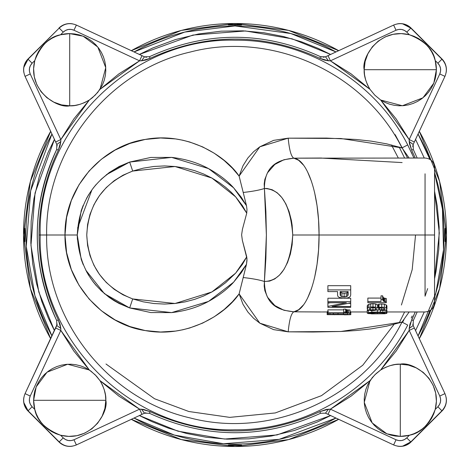 <?xml version="1.0" encoding="UTF-8"?>
<svg xmlns="http://www.w3.org/2000/svg" width="470" height="470" viewBox="0 0 470 470"><rect width="100%" height="100%" fill="white"/><g stroke="black" fill="none" stroke-linecap="round" stroke-linejoin="round"><path stroke-width="0.7" d="M402.69 446.13L410.798 441.912L441.912 410.798L437.881 406.767L439.591 404.435L440.519 401.703L440.578 398.813L439.773 396.04L409.176 330.422L380.7 369.961L374.831 374.813L369.972 380.688L330.422 409.176L396.04 439.773L398.813 440.578L401.703 440.519L404.435 439.591L406.767 437.881L410.798 441.912L441.912 410.798C446.512 405.71 447.522 399.988 444.937 393.631L413.189 325.516L413.283 320.587L411.679 319.817L415.239 311.968L409.94 324.265L409.188 328.53L413.189 325.516L413.277 320.587L411.679 319.817L409.188 328.53L413.171 325.487L414.34 328.013L409.176 330.422L439.773 396.04L444.937 393.631C447.534 399.988 446.524 405.71 441.912 410.798L437.881 406.767C440.754 403.589 441.383 400.011 439.773 396.04L444.937 393.631L414.34 328.013L409.176 330.422L396.157 351.066L380.7 369.961L385.236 367.47L390.082 365.654L395.141 364.55L400.299 364.174L400.299 436.395L409.423 435.226A36.108 36.108 0 0 1 400.299 436.395L395.476 436.072L390.735 435.103L386.17 433.516L381.857 431.331L377.874 428.587L374.29 425.332L371.177 421.631L368.586 417.548L366.565 413.159L365.149 408.536L364.362 403.765L364.221 398.93L364.72 394.119L365.866 389.419L367.628 384.912L372.252 377.627L376.212 373.497L380.7 369.961C388.114 365.742 394.647 363.815 400.299 364.174L400.299 436.395L386.857 433.798L372.175 422.93L364.25 402.361L369.972 380.688L351.078 396.151L330.422 409.176L326.409 409.411L319.817 411.679L320.587 413.277L325.487 413.171L328.53 409.188L330.422 409.176L328.013 414.34L393.631 444.937L396.04 439.773C400.011 441.383 403.589 440.754 406.767 437.881L409.423 435.226L413.958 433.71L418.259 431.613L422.236 428.969L425.838 425.82L428.987 422.224L431.63 418.241L433.728 413.947L435.238 409.405C429.204 424.616 420.597 433.223 409.423 435.226L406.767 437.881L410.798 441.912C405.71 446.524 399.988 447.534 393.631 444.937L396.04 439.773L330.422 409.176L328.013 414.34L325.487 413.171L328.53 409.188L319.817 411.679C263.271 437.359 206.73 437.359 150.183 411.679L143.597 409.411L139.578 409.176L141.47 409.188L144.513 413.171L141.987 414.34L139.578 409.176L73.96 439.773L76.369 444.937C70.012 447.534 64.29 446.524 59.202 441.912L63.233 437.881L65.565 439.591L68.297 440.519L71.187 440.578L73.96 439.773L76.369 444.937L141.987 414.34L139.578 409.176L100.04 380.7L95.181 374.831L89.312 369.972L60.824 330.422L30.227 396.04L29.422 398.813L29.481 401.703L30.409 404.435L32.119 406.767L28.088 410.798L59.202 441.912L63.233 437.881C66.411 440.754 69.989 441.383 73.96 439.773L139.578 409.176L118.934 396.157L100.04 380.7L102.531 385.236L104.346 390.082L105.45 395.141L105.826 400.299L33.605 400.299A36.108 36.108 0 0 0 34.774 409.423L36.29 413.958L38.387 418.253L41.031 422.236L44.18 425.832L47.776 428.987L51.759 431.63L56.053 433.728L60.589 435.238C45.378 429.204 36.778 420.597 34.774 409.423L32.119 406.767L34.774 409.423L33.605 400.299L33.928 395.476L34.892 390.735L36.484 386.17L38.669 381.857L41.413 377.874L44.668 374.29L48.363 371.177L52.446 368.586L56.841 366.565L61.464 365.149L66.235 364.362L71.07 364.215L75.882 364.72L80.582 365.866L85.082 367.628L90.88 371.071L96.503 376.206L100.04 380.7C104.258 388.114 106.185 394.647 105.826 400.299L33.605 400.299L36.202 386.857L47.071 372.175L67.639 364.25L89.312 369.972L73.849 351.078L60.824 330.422L55.66 328.013L25.063 393.631L30.227 396.04C28.617 400.011 29.246 403.589 32.119 406.767L28.088 410.798C23.477 405.71 22.466 399.988 25.063 393.631L30.227 396.04L60.824 330.422L55.66 328.013L56.829 325.487L60.812 328.53L56.829 325.487L56.723 320.587L58.321 319.817L60.812 328.53L60.06 324.265L58.321 319.817C45.537 292.992 39.104 264.716 39.016 235L40.197 235C37.518 130.907 130.907 37.518 235 40.197C306.14 39.48 375.46 81.51 407.719 144.919L413.947 158.032M380.688 100.028L374.819 95.169L369.961 89.3C365.742 81.886 363.815 75.353 364.174 69.701L436.395 69.701L433.798 83.143L422.93 97.825L402.361 105.75L380.688 100.028L396.151 118.922L409.176 139.578L414.34 141.987L444.937 76.369C447.534 70.012 446.524 64.29 441.912 59.202L437.881 63.233C440.754 66.411 441.383 69.989 439.773 73.96L444.937 76.369L439.773 73.96L409.176 139.578L409.188 141.47L413.171 144.513L414.34 141.987L409.176 139.578L439.773 73.96L440.578 71.187L440.519 68.297L439.591 65.565L437.881 63.233L441.912 59.202L410.798 28.088L406.767 32.119L409.411 34.762C424.622 40.796 433.223 49.397 435.226 60.577L433.71 56.042L431.613 51.741L428.969 47.764L425.82 44.162L422.224 41.013L418.241 38.37L413.947 36.272L409.411 34.762L406.767 32.119L410.798 28.088C405.71 23.477 399.988 22.466 393.631 25.063L396.04 30.227C400.011 28.617 403.589 29.246 406.767 32.119L404.435 30.409L401.703 29.481L398.813 29.422L396.04 30.227L393.631 25.063L328.013 55.66L330.422 60.824L396.04 30.227L330.422 60.824L328.013 55.66L325.487 56.829L328.53 60.812L330.422 60.824L351.066 73.843L369.961 89.3L367.47 84.764L365.654 79.918L364.55 74.859L364.174 69.701C361.23 57.869 379.178 27.254 409.411 34.762L401.262 33.599L393.073 34.316L385.253 36.866L378.215 41.119L372.316 46.859L367.875 53.78L365.114 61.529L364.174 69.701L436.395 69.701L436.072 74.524L435.108 79.26L433.516 83.83L431.331 88.143L428.587 92.126L425.332 95.71L421.637 98.823L417.554 101.414L413.159 103.435L408.536 104.851L403.765 105.638L398.93 105.779L394.119 105.274L389.419 104.134L384.918 102.372L380.688 100.028L374.819 95.169L369.961 89.3L330.422 60.824L328.53 60.812L319.817 58.321L320.587 56.723L325.487 56.829L393.631 25.063C399.988 22.478 405.71 23.488 410.798 28.088L441.912 59.202C446.512 64.29 447.522 70.012 444.937 76.369L413.171 144.513L413.283 149.413L411.679 150.183L409.188 141.47L413.189 144.484L413.283 149.413L411.679 150.183L409.411 143.597L409.176 139.578L380.688 100.028M325.487 56.829L328.53 60.812L324.265 60.06L319.817 58.321C263.271 32.642 206.73 32.642 150.183 58.321L145.735 60.06L141.47 60.812L144.484 56.811L149.413 56.723L150.183 58.321L141.47 60.812L139.578 60.824L100.028 89.312L95.169 95.181L89.3 100.04C81.886 104.258 75.353 106.185 69.701 105.821L69.701 33.605L83.143 36.202L97.825 47.071L105.75 67.639L100.028 89.312L118.922 73.849L139.578 60.824L141.47 60.812L144.513 56.829L141.987 55.66L139.578 60.824L141.987 55.66L76.369 25.063C70.012 22.466 64.29 23.477 59.202 28.088L63.233 32.119C66.411 29.246 69.989 28.617 73.96 30.227L76.369 25.063L73.96 30.227L139.578 60.824L73.96 30.227L71.187 29.422L68.297 29.481L65.565 30.409L63.233 32.119L59.202 28.088L28.088 59.202L32.119 63.233L34.762 60.589C40.796 45.378 49.403 36.778 60.577 34.774L56.042 36.29L51.741 38.387L47.764 41.031L44.162 44.18L41.013 47.776L38.37 51.759L36.272 56.053L34.762 60.589L32.119 63.233L28.088 59.202C23.477 64.29 22.466 70.012 25.063 76.369L30.227 73.96C28.617 69.989 29.246 66.411 32.119 63.233L30.409 65.565L29.481 68.297L29.422 71.187L30.227 73.96L25.063 76.369L55.66 141.987L60.824 139.578L30.227 73.96L60.824 139.578L55.66 141.987L56.829 144.513L60.812 141.47L60.824 139.578L73.843 118.934L89.3 100.04L84.764 102.531L79.918 104.346L74.859 105.45L69.701 105.821C57.869 108.77 27.254 90.822 34.762 60.589L33.605 68.732L34.316 76.927L36.866 84.747L41.119 91.785L46.859 97.684L53.78 102.125L61.529 104.886L69.701 105.821L69.701 33.605L74.524 33.928L79.265 34.892L83.83 36.484L88.143 38.669L92.126 41.413L95.71 44.668L98.823 48.363L101.414 52.446L103.435 56.841L104.851 61.464L105.638 66.235L105.779 71.07L105.28 75.882L104.134 80.582L102.372 85.082L97.748 92.373L92.361 97.76L89.3 100.04L60.824 139.578L60.812 141.47L56.829 144.513L56.723 149.413L58.321 150.183L60.812 141.47L60.06 145.735L58.321 150.183C45.537 177.008 39.104 205.284 39.016 235L40.197 235C37.518 339.093 130.907 432.482 235 429.797C306.14 430.52 375.46 388.49 407.719 325.081L402.003 322.103L409.153 311.968L402.003 322.103L386.728 326.145L371.277 328.859L355.919 330.545L340.909 331.479L312.85 332.026L288.192 331.838C289.344 319.853 291.236 313.179 293.868 311.822C307.051 310.488 319.183 276.648 319.071 235L292.74 235L292.14 244.788L290.378 254.076L287.587 262.419L283.927 269.48L279.585 275.032L274.768 278.927L269.651 281.095L264.41 281.495L265.885 258.33L266.384 235L265.885 211.67L264.41 188.505L267.036 188.482L272.236 189.768L277.23 192.806L281.83 197.547L285.848 203.874L289.103 211.612L291.4 220.477L292.14 225.212L292.74 235C290.419 204.703 280.972 189.204 264.41 188.505L264.187 183.923L264.851 179.376L267.436 172.872L274.833 164.441L283.939 159.73L293.868 158.179C307.051 159.512 319.183 193.352 319.071 235L292.74 235C290.419 265.303 280.972 280.801 264.41 281.495L264.187 286.077L264.851 290.625L267.436 297.128L274.833 305.553L283.939 310.271L293.868 311.822L320.27 311.968L293.868 311.822C281.436 310.347 264.857 307.404 264.41 281.495C259.563 279.897 252.502 278.575 243.213 277.535L246.48 264.328L247.003 258.723L242.373 240.423L241.615 234.818L242.438 229.29L246.744 213.145L242.426 205.637L235.67 196.877L231.105 192.136L225.635 187.295L219.226 182.53L211.888 178.042L203.692 174.023L194.739 170.669L185.145 168.119L175.052 166.509L164.6 165.928L153.949 166.462L143.256 168.16L132.699 171.057L123.04 175.175L114.139 180.733L106.208 187.612L99.434 195.632L93.994 204.609L90.011 214.32L87.579 224.537L86.762 235L87.579 245.463L90.011 255.68L93.994 265.391L99.434 274.368L106.208 282.388L114.139 289.262L123.04 294.825L132.699 298.938L143.256 301.84L153.949 303.538L164.6 304.066L175.052 303.491L185.145 301.881L194.739 299.331L203.692 295.977L211.888 291.958L219.226 287.47L225.635 282.705L235.67 273.123L242.426 264.363L246.744 256.855L242.373 240.423L241.615 234.818L242.438 229.29L246.744 213.145L246.979 209.391L246.48 205.672L233.625 187.824L208.521 168.589L171.638 157.397L129.667 162.056C96.614 175.169 79.142 199.486 77.256 235C79.142 270.514 96.614 294.825 129.667 307.944L132.699 298.938C103.729 287.44 88.413 266.126 86.762 235C88.413 203.874 103.729 182.56 132.699 171.057L129.667 162.056L132.699 171.057L175.052 166.509L211.888 178.042L235.67 196.877L246.744 213.145L246.979 209.391L246.48 205.672L243.213 192.465C252.502 191.425 259.563 190.103 264.41 188.505L266.384 235L264.41 281.495C259.563 279.897 252.502 278.575 243.213 277.535L239.118 293.903L259.845 323.201L288.192 331.838L340.909 331.479L402.003 322.103L407.719 325.081M445.478 232.456L445.513 235L444.937 235L444.967 230.3L445.249 228.855L445.507 233.696L445.119 241.65L444.937 235L445.513 235L445.025 241.145L444.99 229.466L445.066 228.473L445.249 228.855L445.478 232.456M230.294 444.967L235 444.931L235 445.513L228.855 445.025L241.65 445.119L235 445.513L235 444.931L241.65 445.119L233.708 445.507L228.855 445.249L230.294 444.967M131.294 50.672L181.397 30.403L235 23.5L288.603 30.403L338.706 50.672A211.488 211.488 0 0 0 235 23.512L235 24.487L241.145 24.975L235 25.063L235 24.487L237.544 24.522L241.145 24.751L239.706 25.033L228.855 24.751L235 24.487L235 25.944L184.645 32.101L134.026 51.947A209.056 209.056 0 0 1 235 25.944L235 25.063L228.35 24.881L235 24.487L235 23.512A211.488 211.488 0 0 0 131.306 50.678A211.488 211.488 0 0 1 338.194 50.396M441.953 58.956A15.204 15.204 0 0 1 446.142 72.515A15.204 15.204 0 0 0 441.953 58.956L411.044 28.047A15.204 15.204 0 0 0 397.485 23.853A15.204 15.204 0 0 1 411.044 28.047L441.953 58.956M25.033 230.294L25.063 235L24.487 235L24.975 228.855L24.881 241.65L24.487 235L25.063 235L24.881 241.65L24.493 233.702L24.751 228.855L25.033 230.294M228.35 24.881L228.855 24.751M341.966 296.67L344.134 296.917L344.134 293.198L341.966 292.933L341.966 296.67L341.966 292.933L340.603 292.164L340.603 295.947L341.966 296.67L340.603 295.947L340.603 292.164L340.251 291.6L341.966 292.933L344.134 293.198L344.134 296.917L346.29 296.67L346.29 292.933L344.134 293.198L346.29 292.933L346.29 296.67L347.665 295.947L347.665 292.164L346.29 292.933L347.665 292.164L347.665 295.947L348.135 294.79L348.135 291.6L340.133 291.6L340.133 294.79L340.603 295.947L340.133 294.79L340.133 291.6L348.135 291.6L348.135 294.79L347.665 295.947L346.29 296.67L341.966 296.67M344.04 298.274L339.187 297.404L337.965 296.47L337.566 295.336L337.965 296.47L339.187 297.404L341.291 298.068L346.884 298.074L344.04 298.274M386.328 301.934L383.643 301.247L382.651 299.402L382.651 295.83L382.956 296.899L382.651 295.83L382.651 299.402L382.956 300.412L382.956 296.899L383.232 297.422L383.232 300.906L383.232 297.422L383.643 297.786L383.232 297.422L383.232 300.906L383.643 301.247L383.643 297.786L384.202 298.05L383.643 297.786L383.643 301.247L384.202 301.499L384.202 298.045L384.202 301.499L385.095 301.728L385.095 298.291L384.202 298.05L385.095 298.291L385.095 301.728L386.328 301.934L386.328 298.509L385.095 298.291L386.328 298.509L386.328 302.709L386.328 298.509M348.017 291.6L347.665 292.164L348.017 291.6M348.963 297.475L346.884 298.074L348.963 297.475L350.262 296.453L348.963 297.475M338.911 314.589L329.623 314.659L338.911 314.589M346.366 309.654L346.366 312.591L346.854 312.697L346.854 309.765L346.026 309.489L346.026 312.433L346.366 312.591L346.366 309.654L346.854 309.765L346.854 312.697L347.524 312.779L347.524 309.848L346.854 309.765L347.524 309.848L347.524 312.779L345.662 312.103L343.693 312.103L343.693 312.791L327.896 312.791L327.896 313.149L350.074 313.149L347.524 312.779L348.593 312.85L348.593 309.924L347.524 309.848L348.593 309.924L348.593 312.85L350.074 313.149L327.896 313.149L327.896 309.859L327.896 312.791L343.693 312.791L343.693 309.148L343.693 312.103L346.026 312.433L346.026 309.489L345.662 309.148L345.662 312.103L345.662 309.148L343.693 309.148L345.662 309.148L346.366 309.654M334.528 314.459L334.528 314.777L334.528 314.459M329.623 314.659L339.246 314.665L329.623 314.659M381.681 307.944L379.355 308.232L379.355 309.648L384.025 309.654L384.889 308.966L384.014 308.226L381.681 307.944L381.681 309.895L381.681 307.944L384.014 308.226L384.025 309.654L384.025 308.232L384.889 308.966L384.025 309.654L379.355 309.648L379.355 308.232L378.485 308.966L379.355 309.648L378.485 308.966L379.355 308.232L381.681 307.944M372.921 307.721L370.289 308.079L369.285 308.966L370.278 309.777L375.548 309.777L376.552 308.966L375.548 308.079L372.921 307.721L372.921 310.071L372.921 307.721L375.548 308.079L375.548 309.777L375.548 308.079L376.552 308.966L375.548 309.777L370.278 309.777L370.278 308.085L370.278 309.777L369.285 308.966L370.289 308.079L372.921 307.721M386.687 313.39L384.889 313.737L386.687 313.39M377.369 312.509L369.144 313.137L371.177 313.543L383.021 313.543L384.889 313.137L384.313 312.85L377.369 312.509L377.369 313.666L377.369 312.509L383.021 312.673L383.021 313.543L383.021 312.673L384.889 313.137L383.021 313.543L371.177 313.543L371.177 312.679L371.177 313.543L369.449 313.337L369.144 313.137L370.46 312.75L377.369 312.509M327.896 291.6L327.896 285.684L327.896 291.6L337.566 291.6L337.566 295.336L337.566 291.6L327.896 291.6M350.262 296.453L350.702 295.013L350.702 289.914L327.896 289.914L350.702 289.914L350.702 285.684L327.896 285.684L350.702 285.684L350.702 295.013L350.262 296.453M348.135 291.6L348.135 294.79M340.133 294.79L340.133 291.6M344.287 314.771L350.796 314.677L343.447 314.307L328.418 314.477L328.418 313.149L328.418 314.477L327.502 314.565L327.502 311.704L327.179 311.804L327.179 314.659L329.928 314.395L329.928 313.149L329.928 314.395L333.318 314.307L333.318 313.149L333.318 314.307L338.006 314.277L338.006 313.149L338.006 314.277L343.447 314.307L343.447 313.149L343.447 314.307L347.447 314.401L347.447 313.149L347.447 314.401L349.892 314.536L349.892 313.149L349.892 314.536L350.796 314.677L344.287 314.812L344.287 314.477L344.287 314.812M327.496 311.704L327.502 314.565L327.179 314.659L348.352 314.671L327.179 314.659L327.179 311.804L328.418 311.61L327.496 311.704M350.796 311.822L350.796 314.677L350.796 311.822L349.892 311.675L350.796 311.822M380.042 310.459L384.407 310.335L386.264 309.801L386.928 308.966L386.264 308.05L384.407 307.38L381.722 307.133L377.569 307.997L375.647 307.18L370.683 307.063L368.838 307.515L367.652 308.179L367.246 308.966L367.652 309.695L370.642 310.576L372.974 310.688L377.569 309.848L378.791 310.259L377.569 309.848L372.974 310.688L368.838 310.241L367.652 309.695L367.246 308.966L367.246 305.876L367.652 306.64L367.246 305.876L367.246 308.966L367.652 308.179L367.652 305.059L367.246 305.876L367.652 305.059L367.652 308.179L368.838 307.515L368.838 304.366L367.652 305.059L368.838 304.366L368.838 307.515L370.683 307.063L370.683 303.89L368.838 304.366L370.683 303.89L370.683 307.063L372.974 306.904L372.974 303.726L370.683 303.89L372.974 303.726L372.974 306.904L375.647 307.18L375.647 304.014L372.974 303.726L375.647 304.014L375.647 307.18L377.569 307.997L378.332 307.644L378.332 304.501L377.569 304.865L377.569 307.997L377.569 304.865L375.647 304.014L377.569 304.865L378.332 304.501L378.332 307.644L379.031 307.415L379.031 304.26L378.332 304.501L379.031 304.26L379.031 307.415L381.722 307.133L381.722 303.967L379.031 304.26L381.722 303.967L381.722 307.133L384.407 307.38L384.407 304.225L381.722 303.967L384.407 304.225L384.407 307.38L386.264 308.05L386.264 304.924L384.407 304.225L386.264 304.924L386.264 308.05L386.928 308.966L386.928 305.876L386.264 304.924L386.928 305.876L386.928 308.966L386.264 309.801L384.407 310.335L380.042 310.459M386.928 310.224L386.928 313.137L385.083 312.438L377.392 312.056L371.805 312.192L368.392 312.579L367.246 313.137L371.764 313.872L384.889 313.737L368.38 313.613L367.246 313.137L367.246 310.224L368.38 310.717L367.246 310.224L367.246 313.137L368.392 312.579L368.392 310.094L368.392 312.579L371.805 312.192L371.805 310.664L371.805 312.192L377.392 312.056L377.392 309.941L377.392 312.056L380.436 312.098L380.436 310.488L380.436 312.098L385.083 312.438L385.083 310.212L385.083 312.438L386.457 312.762L386.305 309.783L386.457 312.762L386.928 313.137L386.928 310.224L386.457 309.836L386.928 310.224L386.687 310.488L386.928 310.224M367.846 302.709L367.846 298.086L367.846 302.709L386.328 302.709L367.846 302.709M381.005 301.534L367.846 301.534L381.005 301.534L381.005 299.402L381.005 301.534M382.651 299.402L381.005 299.402L382.651 299.402M382.651 295.83L381.005 295.83L381.005 299.402L381.005 295.83L382.651 295.83M350.074 309.988L350.074 312.914L350.074 309.988L348.593 309.924L350.074 309.988M350.074 312.873L350.074 310.235M327.896 302.715L327.896 298.227L327.896 302.715L346.378 302.715L327.896 306.405L327.896 307.333L350.702 307.333L350.702 306.546L332.049 306.546L350.702 302.862L350.702 301.67L327.896 301.67L350.702 301.67L350.702 302.862L332.049 306.546L350.702 306.546L350.702 303.35L348.458 303.35L350.702 303.35L350.702 307.333L327.896 307.333L327.896 303.203L327.896 306.405L346.378 302.715L327.896 302.715M350.702 298.227L350.702 301.67L350.702 298.227L345.526 298.227L350.702 298.227M434.55 302.139L434.55 167.532C433.986 161.762 430.82 158.596 425.05 158.032L293.868 158.179C281.395 159.442 264.457 163.278 264.41 188.505C259.563 190.103 252.502 191.425 243.213 192.465L246.48 205.672L241.316 197.312L233.625 187.824C227.462 180.909 219.096 174.499 208.521 168.589C197.588 162.667 185.297 158.936 171.638 157.397L150.735 157.45L129.667 162.056L119.215 166.456L109.322 172.484L100.768 179.622M96.08 184.569L92.866 188.535M88.871 194.351L86.462 198.505M83.166 205.431L81.222 210.619M81.175 210.754L77.256 235L81.204 259.322M386.264 306.751L386.928 305.876L386.264 306.751M382.915 310.488L382.915 312.203L382.915 310.488M367.81 309.806L367.246 310.224L367.81 309.806M381.005 298.086L367.846 298.086L381.005 298.086M343.693 309.859L327.896 309.859L343.693 309.859M330.457 302.715L327.896 303.203M342.624 298.227L327.896 298.227L342.624 298.227M246.744 256.855L246.979 260.609L246.48 264.328L233.625 282.176L208.521 301.411L171.638 312.603L129.667 307.944L132.699 298.938L175.052 303.491L211.888 291.958L235.67 273.123L246.744 256.855M114.051 300.653L119.215 303.544L129.667 307.944C96.614 294.825 79.142 270.514 77.256 235L64.983 235C64.225 186.32 103.429 145.359 145.195 139.443C186.749 131.488 225.242 155.376 239.118 176.097L259.845 146.799L288.192 138.162C289.344 150.147 291.236 156.821 293.868 158.179L298.679 160.305L303.362 164.988M81.304 259.628L83.219 264.692M86.462 271.495L88.871 275.649M92.866 281.465L96.086 285.431M100.768 290.372L109.169 297.398M109.346 297.528L114.034 300.641M425.05 235L425.05 173.806L425.05 235L319.071 235L425.05 235L425.05 296.194L425.05 235L434.55 235L425.05 235M307.603 171.932L311.475 181.379M314.624 192.588L317.044 205.672L318.56 220.001L319.071 235L318.56 249.993L317.044 264.328L314.624 277.412M243.213 192.465L239.118 176.097L243.213 192.465M129.667 162.056L106.326 174.752M91.956 189.763L77.573 228.05M311.475 288.621L307.603 298.068M303.362 305.012L298.679 309.695L293.868 311.822C291.236 313.179 289.344 319.853 288.192 331.838L273.599 329.629L259.845 323.201L253.583 318.278L247.907 312.068L242.984 304.255L239.118 293.903L246.48 264.328L241.316 272.688L233.625 282.176C227.462 289.091 219.096 295.501 208.521 301.411C197.588 307.333 185.297 311.064 171.638 312.603L150.735 312.55L129.667 307.944L104.463 293.721L85.716 270.074M77.256 235L77.386 239.389L77.256 235L64.983 235C64.225 283.68 103.429 324.641 145.195 330.557C186.995 338.482 225.107 314.636 239.118 293.903L232.444 301.74L224.155 309.519L214.203 316.798L202.641 323.113L189.657 328.007L182.713 329.793L175.516 331.086L160.558 332.02L145.195 330.557L129.873 326.55L115.085 319.923L101.338 310.711L89.136 299.055L78.989 285.208L71.346 269.557L66.599 252.613L64.983 235L66.599 217.387L71.346 200.443L78.989 184.792L89.136 170.945L101.338 159.283L115.085 150.077L129.873 143.45L145.195 139.443L160.558 137.98L175.516 138.914L182.713 140.207L189.657 141.993L202.641 146.887L214.203 153.202L224.155 160.482L232.444 168.26L239.118 176.097L242.984 165.746L247.907 157.932L253.583 151.722L259.845 146.799L273.599 140.371L288.192 138.162L340.909 138.515L402.003 147.897L409.153 158.032M378.415 69.701L378.785 69.701M69.701 91.585L69.701 91.215M402.12 162.573L320.434 158.032L293.868 158.179C291.236 156.821 289.344 150.147 288.192 138.162L326.491 138.086L355.919 139.455L371.277 141.141L386.728 143.855L402.003 147.897C364.238 72.356 271.83 30.556 190.162 52.064C107.8 70.758 45.196 150.559 46.648 235L64.983 235L46.648 235C45.196 319.441 107.8 399.241 190.162 417.936C271.83 439.444 364.238 397.644 402.003 322.103C364.238 397.644 271.83 439.444 190.162 417.936C107.8 399.241 45.196 319.441 46.648 235L40.197 235L46.648 235C45.196 150.559 107.8 70.758 190.162 52.064C271.83 30.556 364.238 72.356 402.003 147.897L407.719 144.913L402.003 147.897M400.299 378.415L400.299 378.785M427.671 288.615L425.05 296.194M322.22 311.968L327.179 311.968M91.585 400.299L91.215 400.299M60.577 34.774L63.233 32.119L60.577 34.774L69.701 33.605A36.108 36.108 0 0 0 60.577 34.774M435.226 60.577L437.881 63.233L435.226 60.577L436.395 69.701A36.108 36.108 0 0 0 435.226 60.577M437.881 406.767L435.238 409.405L437.881 406.767M63.233 437.881L60.589 435.238L63.233 437.881M325.487 413.171L320.587 413.277C263.529 439.191 206.471 439.191 149.413 413.277C206.471 439.186 263.529 439.186 320.587 413.277L319.817 411.679C263.271 437.359 206.73 437.359 150.183 411.679L149.413 413.277L144.484 413.189L149.413 413.277L150.183 411.679L141.47 409.188L144.484 413.189L76.369 444.937C70.012 447.522 64.29 446.512 59.202 441.912L28.088 410.798L23.87 402.69M402.69 23.87L410.798 28.088M23.87 67.31L28.088 59.202L59.202 28.088C64.29 23.488 70.012 22.478 76.369 25.063L144.484 56.811L149.413 56.717C206.471 30.808 263.529 30.808 320.587 56.723L319.817 58.321C263.271 32.642 206.73 32.642 150.183 58.321L149.413 56.723C206.471 30.808 263.529 30.808 320.587 56.717L325.516 56.811M411.238 317.99L412.166 315.993L411.238 317.99M400.299 364.174L408.471 365.114L416.22 367.875L423.141 372.316L428.881 378.215L433.134 385.253L435.684 393.073L436.395 401.262L435.238 409.405C442.746 379.178 412.131 361.23 400.299 364.174M105.826 400.299L104.886 408.471L102.125 416.22L97.684 423.141L91.785 428.881L84.747 433.134L76.927 435.684L68.737 436.395L60.589 435.238C90.822 442.746 108.77 412.131 105.826 400.299M28.088 410.798C23.488 405.71 22.478 399.988 25.063 393.631L57.234 324.147M411.238 152.01L412.166 154.007M415.239 158.032L411.679 150.183L415.239 158.032M60.824 330.422L60.812 328.53M409.188 328.53L409.176 330.422M28.188 59.097L28.047 58.956A15.204 15.204 0 0 0 23.858 72.515A15.204 15.204 0 0 1 28.047 58.956L28.188 59.097M59.097 28.188L28.047 58.956L59.097 28.188M72.515 23.853A15.204 15.204 0 0 0 58.956 28.047A15.204 15.204 0 0 1 72.515 23.853M412.801 145.659L412.689 146.481M321.427 57.052L321.721 57.134M323.524 57.311L324.147 57.234L323.524 57.311M145.659 57.199L146.481 57.311M57.234 145.853L56.829 144.513M37.242 235C37.33 264.986 43.822 293.515 56.723 320.587L58.321 319.817C45.537 292.992 39.104 264.716 39.016 235C39.104 205.284 45.537 177.008 58.321 150.183L56.723 149.413C43.822 176.485 37.33 205.014 37.242 235M417.166 158.032L413.277 149.413L417.166 158.032M413.277 320.587L417.166 311.968L413.283 320.587M413.171 325.487L412.766 324.147M144.513 413.171L145.853 412.766M23.858 397.485A15.204 15.204 0 0 0 28.047 411.044L58.956 441.953A15.204 15.204 0 0 0 72.515 446.142A15.204 15.204 0 0 1 58.956 441.953L28.047 411.044A15.204 15.204 0 0 1 23.858 397.485M391.487 144.948L398.319 158.032M415.545 235L412.19 269.639L401.421 305.007M411.044 441.953A15.204 15.204 0 0 1 397.485 446.142A15.204 15.204 0 0 0 411.044 441.953L441.953 411.044L411.044 441.953M241.65 24.881L241.145 24.975M235 25.944A209.056 209.056 0 0 1 335.974 51.947L290.836 33.54L235 25.944M51.947 335.974A209.056 209.056 0 0 1 51.947 134.026L30.679 190.773L26.261 246.474L34.944 295.677L51.947 335.974M50.678 131.306A211.488 211.488 0 0 0 50.678 338.694L30.403 288.603L23.5 235L30.403 181.397L50.672 131.294M24.881 241.65L24.751 241.145M24.881 228.35L24.975 228.855M105.991 364.009L154.513 398.736L188.817 411.503L229.724 417.372L275.279 412.948L321.462 395.658L362.793 365.214L394.036 324.406M441.953 411.044L441.953 411.044A15.204 15.204 0 0 0 446.142 397.485A15.204 15.204 0 0 1 441.953 411.044M54.444 330.61L48.381 318.155L41.836 301.552L36.519 283.439L32.747 263.893L30.85 243.055L31.161 221.147L33.981 198.499L39.545 175.516L48.011 152.679L54.444 139.384L35.062 192.959L30.961 245.44L38.822 292.052L54.45 330.616M330.616 54.45L292.052 38.822L245.44 30.961L192.959 35.062L139.384 54.444L152.679 48.011L175.516 39.545L198.499 33.981L221.147 31.161L243.055 30.85L263.893 32.747L283.439 36.519L301.552 41.836L318.155 48.381L330.616 54.444M415.556 139.384L424.257 158.032L415.551 139.384M434.55 191.172L437.253 206.107L439.15 226.945L438.839 248.853L436.019 271.501L434.55 278.828L439.297 233.008L434.55 191.172M424.257 311.968L415.556 330.616L424.257 311.968M139.384 415.551L177.948 431.178L224.56 439.039L277.041 434.932L330.616 415.556L317.321 421.99L294.484 430.455L271.501 436.019L248.853 438.839L226.945 439.15L206.107 437.253L186.561 433.481L168.448 428.164L151.845 421.619L139.384 415.556M131.306 419.322A211.488 211.488 0 0 0 338.694 419.322L288.603 439.591L235 446.5L181.397 439.597L131.294 419.328M335.974 418.053A209.056 209.056 0 0 1 134.026 418.053L174.323 435.055L223.526 443.739L279.227 439.321L335.974 418.053M241.65 445.119L241.145 445.249M228.35 445.119L228.855 445.025M429.886 310.647A209.056 209.056 0 0 1 418.053 335.974L435.825 293.068L443.527 249.811L442.44 209.068L434.55 172.69A209.056 209.056 0 0 1 434.55 297.31M429.886 159.354L418.053 134.026A209.056 209.056 0 0 1 429.886 159.354M399.159 147.022L404.599 158.032M404.599 311.968L399.159 322.978M402.567 322.397L404.012 319.577M407.608 158.032L395.117 134.596M419.322 338.694A211.488 211.488 0 0 0 419.322 131.306L439.597 181.397L446.5 235L439.597 288.603L419.328 338.706M445.119 241.65L445.025 241.145M445.119 228.35L445.249 228.855M434.55 302.469C433.986 308.238 430.82 311.404 425.05 311.968L386.928 311.968M367.246 311.968L350.796 311.968M321.627 158.032L320.276 158.032M321.627 311.968L320.276 311.968M28.088 59.202C23.488 64.29 22.478 70.012 25.063 76.369L56.811 144.484L56.717 149.413C30.808 206.471 30.808 263.529 56.717 320.587L56.811 325.516M410.798 441.912C405.71 446.512 399.988 447.522 393.631 444.937L325.516 413.189"/></g></svg>
